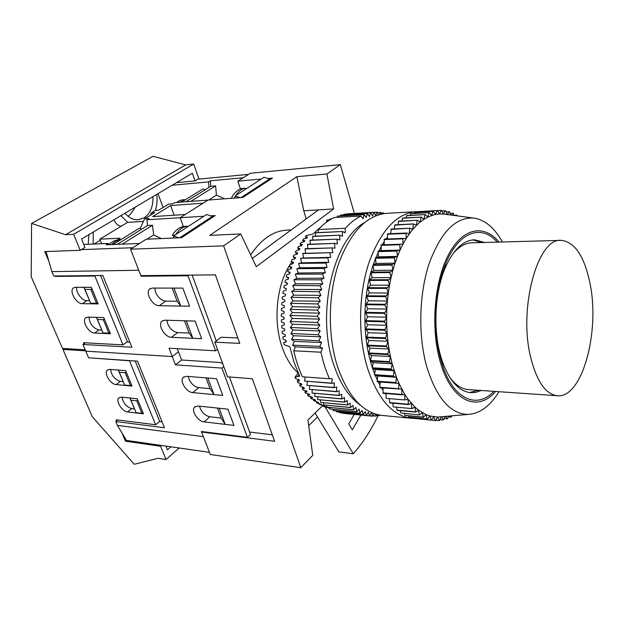 <?xml version="1.0" encoding="UTF-8"?>
<svg xmlns="http://www.w3.org/2000/svg" width="624" height="624" viewBox="0 0 624 624"><rect width="100%" height="100%" fill="white"/><g stroke="black" fill="none" stroke-linecap="round" stroke-linejoin="round"><path stroke-width="0.94" d="M141.976 275.629L141.063 276.237L188.003 275.769L215.608 350.805L169.026 348.231L172.263 356.569L85.777 351.148L172.263 356.569L178.448 351.772L172.263 356.569L175.477 364.845L181.615 360.009L220.841 362.567L222.76 363.808M192.73 392.613L222.784 395.421L216.559 378.706L207.792 378.011L214.032 394.602L222.784 395.421L216.559 378.706L186.451 376.319L183.253 377.38C179.322 380.936 186.467 392.379 192.73 392.613L198.721 387.637L210.077 388.643L206.021 377.871M194.555 407.098C190.897 410.6 197.894 421.481 204.009 421.879L233.938 425.412L227.893 409.157L219.157 408.244L225.225 424.382L233.938 425.412L227.893 409.157L197.902 406.013L194.555 407.098L195.211 406.544M229.46 376.974L250.497 434.46L247.432 437.323L201.357 431.48L203.362 436.636L117.413 425.365L115.783 421.535L164.494 427.752L137.53 361.156L88.6 357.786L82.93 344.471L131.89 347.233L102.835 275.465L53.742 276.011L51.878 271.627L138.746 270.278L141.063 276.237M247.432 437.323L221.965 368.09L175.477 364.845M117.413 425.365L126.422 440.396L209.469 452.361M117.749 419.968L115.783 421.535M223.782 366.584L221.965 368.09M198.721 387.637C194.462 386.794 191.194 383.916 188.924 379.002L188.284 376.459M199.602 406.193L200.156 408.197C202.379 412.987 205.608 415.849 209.851 416.777L221.161 418.057L217.394 408.057M129.964 398.003L130.939 400.202L136.765 400.819L141.944 413.361L136.118 412.682L129.854 397.995M162.092 421.832L159.494 421.512M118.357 370.055L119.324 372.232L125.167 372.7L130.478 385.57L124.644 385.031L118.248 370.048M137.771 400.023L136.765 400.819M142.935 412.558L141.944 413.361M136.118 412.682L130.939 400.202M126.196 371.927L125.167 372.7M131.492 384.79L130.478 385.57M124.644 385.031L119.324 372.232M110.62 369.447C111.501 375.609 114.761 379.587 120.393 381.381L123.115 381.623M122.093 397.184C123.1 403.065 126.321 406.895 131.75 408.658L134.472 408.97M116.758 420.755L116.353 419.796L155.618 424.741L159.705 421.333L135.213 361M165.937 446.09L167.466 449.826L170.937 446.807M89.996 357.88L129.496 360.781L155.618 424.741M121.937 432.916L125.455 441.184L126.422 440.396M179.182 447.993L166.039 459.537L160.602 446.277L161.561 445.458M85.644 350.836L62.93 349.424L64.233 348.527M62.93 349.424L92.305 416.762L134.238 464.272L158.044 458.289L166.039 459.537M160.602 446.277L125.455 441.184M109.785 369.385L107.344 370.126C103.592 373.082 110.526 384.423 116.158 384.595L132.015 386.069L125.658 370.633L109.785 369.385M143.45 413.806L127.616 411.949C122.093 411.629 115.315 400.811 118.833 397.878L121.407 397.114L137.249 398.759L143.45 413.806M93.288 232.066L93.101 244.078M156.725 194.376C157.466 200.015 156.998 205.358 155.337 210.397M127.748 222.362L120.923 215.647M121.204 226.231C117.975 225.81 115.58 223.649 114.02 219.749M152.896 196.646C153.34 206.396 150.407 213.478 144.082 217.893L137.912 219.804C133.099 219.921 128.794 217.721 125.003 213.221M93.99 244.039L100.253 240.24M89.021 317.148C89.645 323.848 92.968 328.123 98.99 329.987L101.735 330.096M89.536 300.713L86.791 300.674C82.118 300.893 75.582 292.204 76.729 287.297M195.055 180.913L198.806 178.643L193.713 164.026L73.648 234.289L80.215 250.302L84.958 247.439L81.541 239.047L192.356 173.207L195.055 180.913L176.452 182.653M100.511 275.496L127.374 341.687L122.99 344.869L94.871 276.003L55.318 276.424L55.138 275.995M83.983 343.746L83.538 342.716L122.99 344.869M56.027 275.987L55.318 276.424M48.89 261.308L44.749 251.581L80.215 250.302M85.207 349.814L62.494 348.426L31.2 276.682L31.59 223.423L153.059 156.304L185.687 164.9L65.543 234.71L31.59 223.423M128.123 216.349C130.385 214.367 132.764 211.302 135.252 207.129M193.713 164.026L185.687 164.9M73.648 234.289L65.543 234.71M94.567 333.052C88.717 333.177 81.494 320.783 85.714 317.803L87.89 317.117L103.802 317.585L110.471 333.762L94.567 333.052L98.99 329.987M91.33 287.297L75.395 287.297L73.382 287.945C68.89 290.924 76.284 303.966 82.251 303.654L98.171 303.919L91.33 287.297M95.581 275.551L94.871 276.003M88.943 234.647L88.187 244.28M172.887 203.791L174.829 202.597L207.995 200.078L203.143 203.151L170.656 205.538L152.669 216.598L185.258 214.492L180.164 217.721L146.843 219.788L148.902 218.525L144.596 218.798L154.736 212.589L151.375 212.815L155.376 210.374L158.738 210.14L168.589 204.11L172.887 203.791M185.882 201.755L209.001 187.411L208.525 181.896L172.107 185.234M112.967 244.538L139.269 228.275L141.781 229.125M108.529 244.717L108.334 243.446L106.103 244.811L139.55 243.461L132.818 247.728L81.346 249.623M108.334 243.446L83.749 244.468M126.867 342.061L129.862 342.217M83.889 287.297L90.659 303.17L96.517 303.264L90.8 289.411L84.942 289.396L90.659 303.17M96.369 317.366L103.007 332.912L108.857 333.169L103.288 319.675L97.43 319.488L103.007 332.912M46.059 251.534L51.878 271.627M171.421 337.319C164.876 337.42 157.427 324.808 161.928 321.181L164.822 320.182L195.125 321.095L201.669 338.692L171.421 337.319L177.707 332.584C173.41 331.913 170.079 329.004 167.708 323.864L166.959 320.245M189.587 306.22L159.237 305.698C152.521 306.01 144.901 292.656 149.752 289.013L152.443 288.077L182.848 288.101L189.587 306.22L180.742 306.064L173.987 288.093L182.848 288.101L189.587 306.22M157.989 193.627L163.082 207.48M85.316 342.81L82.93 344.471M83.983 287.297L84.942 289.396M91.9 288.694L90.8 289.411M97.609 302.539L96.517 303.264M209.001 187.411L210.795 186.295L215.639 185.866L216.395 195.179L224.796 198.806M208.525 181.896L210.327 180.788L210.795 186.295M210.327 180.788L243.227 177.746L248.547 174.377L197.917 179.182M267.992 178.441L272.431 178.043L242.876 197.434L207.995 200.078L180.164 217.721L183.323 226.45L180.164 217.721L203.915 216.247M190.749 201.388L215.639 185.866M208.767 200.023L216.395 195.179M96.47 317.366L97.43 319.488M104.364 318.942L103.288 319.675M109.918 332.42L108.857 333.169M117.234 244.366L147.576 225.529L146.843 219.788M216.294 341.008L192.176 275.098M188.003 275.769L188.9 275.137M215.608 350.805L217.448 349.323M192.855 338.294L186.295 320.83L195.125 321.095L201.669 338.692L192.855 338.294L189.134 333.052L177.707 332.584M154.799 288.077L155.579 292.336C158.005 297.609 161.374 300.534 165.688 301.111L159.237 305.698M180.742 306.064L177.154 301.259L165.688 301.111M147.576 225.529L152.474 225.256L122.14 244.163M174.174 215.21L170.656 205.538M152.474 225.256L153.676 234.967L161.421 238.579M153.676 234.967L146.983 239.218M121.384 239.335L118.108 239.834M117.975 239.491L120.011 238.235L99.824 239.164L101.65 243.727M140.166 228.579L144.596 218.798M143.411 221.419L127.569 222.378L99.824 239.164M150.212 215.358L151.375 212.815M181.654 202.075L202.909 188.939L205.351 189.673M589.937 283.117C584.353 256.316 574.844 242.065 561.405 240.373C538.075 237.003 518.177 307.367 530.634 357.154C536.663 381.155 545.438 394.001 556.967 395.702C582.106 399.196 600.319 331.609 589.937 283.117M560.57 240.396L472.15 242.814C465.223 242.869 458.663 246.714 452.486 254.35M289.981 264.677C276.526 285.254 272.977 321.04 282.025 346.858C285.925 358.16 291.291 366.881 298.132 373.012M326.781 406.973L323.809 406.544L322.616 406.037L324.776 406.052L323.856 405.608L319.496 404.477L321.664 404.438L317.577 403.354L316.423 402.613L318.607 402.519L313.412 400.436L315.604 400.296L314.746 399.586L311.571 398.931L310.471 397.964L312.686 397.769L311.844 396.973L308.685 396.279L307.616 395.195L309.847 394.945L309.036 394.064L305.885 393.331L304.855 392.137L307.109 391.833L306.329 390.874L303.194 390.094L302.203 388.799L304.481 388.448L303.732 387.403L300.612 386.584L299.668 385.195L301.961 384.782L301.252 383.666L298.147 382.808L297.258 381.319L299.582 380.866L298.912 379.665L295.823 378.784L294.98 377.2L299.699 376.178L294.013 362.271L289.871 346.726L284.045 344.666L283.663 342.599L286.237 341.812L285.971 340.189L283.093 339.16L282.789 337.046L285.394 336.235L285.191 334.581L282.344 333.544L282.118 331.406L284.755 330.564L284.606 328.895L281.806 327.857L281.65 325.689L284.326 324.831L284.24 323.138L281.463 322.109L281.393 319.925L284.099 319.051L284.076 317.351L281.338 316.329L281.338 314.137L284.084 313.24L284.123 311.54L281.416 310.534L281.502 308.35L284.279 307.437L284.372 305.744L281.705 304.754L281.869 302.578L284.684 301.657L284.84 299.972L282.204 299.005L282.438 296.845L285.293 295.924L285.503 294.255L282.906 293.311L283.218 291.182L286.104 290.261L286.377 288.616L283.803 287.695L284.201 285.597L287.11 284.684L287.446 283.07L284.911 282.181L285.379 280.121L288.319 279.217L288.709 277.641L286.205 276.783L286.744 274.778L289.715 273.881L290.16 272.353L287.687 271.526L288.296 269.584L291.299 268.702L291.798 267.22L289.349 266.432L290.027 264.553L293.054 263.695L293.6 262.259L291.19 261.518L291.931 259.717L294.98 258.874L295.573 257.501L293.194 256.799L293.99 255.076L297.071 254.257L297.71 252.946L295.355 252.299L296.205 250.653L299.309 249.865L299.988 248.625L297.656 248.017L298.568 246.464L301.688 245.708L302.414 244.538L300.105 243.984L301.064 242.525L304.2 241.808L304.957 240.708L302.679 240.209L303.677 238.852L306.836 238.157L307.624 237.143L305.362 236.691L306.407 235.443L312.764 234.148L323.677 224.398M327.85 407.324L325.783 407.285L329.823 408.041M329.885 408.439L328.973 408.229L329.854 408.275M364.229 222.752C333.349 239.71 316.181 313.373 333.395 363.691C339.846 383.261 348.824 397.075 360.337 405.132M493.927 391.357C477.259 409.157 454.061 399.984 442.751 365.992L440.544 358.683C432.502 329.62 434.702 289.669 445.684 263.656C458.656 231.434 481.72 223.977 497.305 242.128M484.606 242.471L474.677 239.795C463.024 240.209 453.102 249.787 444.928 268.531C434.975 292.18 432.994 328.247 440.271 354.619L442.276 361.249C449.358 380.71 458.702 391.178 470.301 392.668L475.839 392.387L481.276 390.484M481.876 242.549L472.813 239.905M498.997 242.081C484.435 224.156 463.312 227.331 449.038 253.672C434.717 279.825 430.498 326.11 439.639 359.658C450.38 401.021 477.321 413.15 495.612 391.474M502.398 241.987C494.489 227.729 484.942 219.757 473.741 218.057C455.699 216.941 440.856 232.05 429.203 263.39C419.063 293.81 418.01 335.143 426.59 366.171C436.418 398.003 450.263 414.086 468.125 414.406C479.833 413.681 490.129 406.115 499.005 391.708M380.929 245.349L399.812 244.748L400.054 244.249L381.178 244.85L381.217 250.598L378.253 251.082L378.027 251.612L378.534 256.838L375.593 257.735L375.383 258.297L376.116 263.461L373.199 264.771L373.012 265.364L373.971 270.426L371.101 272.142L372.115 277.688L369.314 279.809L370.562 285.207L367.747 288.374L369.33 292.929L366.647 296.478L368.425 300.799L365.898 304.715L367.856 308.763L365.516 312.328L367.63 316.774L365.453 321.337L367.739 324.776L365.719 328.926L368.191 332.709L366.421 337.779L368.979 340.517L367.333 345.134L370.094 348.153L368.644 352.958L368.768 353.597L371.53 355.563L370.438 361.14L373.277 362.708L372.247 367.786L391.139 368.948L392.161 363.8L396.451 377.263L398.986 383.401L404.75 394.329L407.94 399.064L414.796 406.934L418.423 410.046L425.958 414.57L429.819 415.974L437.596 417.082L468.125 414.406M440.014 419.695L443.243 420.007L441.698 416.77M373.027 265.434C362.895 294.824 362.185 334.464 371.233 363.956L372.317 367.419M372.676 368.472L374.642 373.807M375.281 375.391L377.2 379.743M378.206 381.826L379.977 385.187M381.521 387.871L382.941 390.133M385.265 393.494L386.069 394.563M418.727 211.669L416.621 211.661C396.755 213.166 380.827 230.272 368.839 262.969C358.41 294.645 357.848 336.313 367.388 367.77C377.66 398.635 392.098 415.444 410.717 418.213L414.383 418.423M415.132 211.747L387.262 213.291C367.006 214.82 350.797 231.566 338.645 263.523C328.076 294.473 327.553 335.15 337.288 365.906C347.763 396.092 362.497 412.581 381.49 415.366L382.808 415.498M469.396 392.551L478.553 390.296M449.756 377.317C455.302 384.829 461.37 388.908 467.961 389.563L468.858 389.626M213.962 216.403L212.901 216.068L179.767 237.775M241.16 197.566L270.114 178.597L271.136 178.893M354.362 213.424L340.322 164.642L326.906 173.987L296.852 176.67L209.773 235.357L240.747 233.961L223.634 245.872L130.549 249.171L146.195 239.249L181.514 237.697L215.272 215.545L210.623 215.834M261.261 179.049L237.845 181.155L240.427 188.916M390.679 233.072L390.133 233.696M387.325 237.198L385.999 239.015M384.088 241.855L382.278 244.811M381.022 247.026L378.963 250.965M378.128 252.697L375.952 257.618M375.461 258.843L373.269 264.74M416.871 418.657L435.544 420.607L437.596 417.082L439.569 420.56L441.41 416.793M412.597 417.526L413.174 418.306L431.512 420.085L429.819 415.974L427.487 418.969L408.767 417.074L427.487 418.969M408.4 415.818L408.767 417.074M404.313 413.525L405.07 415.498L423.517 417.261L422.152 412.589L419.601 414.96L400.78 413.002L419.601 414.96M400.335 410.647L400.78 413.002M396.497 407.199L397.223 410.358L415.779 412.074L414.796 406.934L412.066 408.603L393.463 406.926L412.066 408.603M392.824 403.19L393.159 406.614M389.337 398.635L389.844 402.932L408.494 404.555L407.94 399.064L405.085 399.961L386.389 398.393L405.085 399.961M386.053 393.557L386.108 397.987M383.003 387.98L383.12 393.323L401.864 394.828L401.762 389.103L380.071 387.754L379.829 387.278L398.619 388.705L398.853 389.189M372.247 367.786L372.419 368.371L375.313 369.525L374.501 374.689L374.696 375.242L377.621 375.983L377.255 381.716L380.195 382.052L379.829 387.278M384.056 239.538L402.909 238.859L403.174 238.391L384.329 239.078L384.127 244.756M387.403 234.211L406.216 233.462L406.497 233.041L387.691 233.797L387.27 238.969M390.936 229.406L410.007 228.212L391.24 229.031L390.64 233.68M394.633 225.139L413.665 223.938L394.945 224.812L394.212 228.907M398.463 221.434L417.456 220.233L398.783 221.146L397.956 224.671M402.402 218.291L421.356 217.105L402.73 218.057L401.856 220.997M406.427 215.74L425.342 214.562L406.762 215.553L405.889 217.901M410.514 213.767L429.374 212.628L410.849 213.634L410.03 215.381M414.632 212.386L433.438 211.279L414.968 212.3L414.25 213.447M418.759 211.598L437.51 210.53L419.094 211.559L418.548 212.105M448.227 416.933L451.09 417.199L451.799 415.865M451.09 417.199L450.185 416.005M444.171 418.587L447.525 418.759L448.523 416.153M447.205 418.876L445.614 416.419M443.243 420.007L445.107 416.465M435.755 420.248L439.241 420.584M435.209 420.592L433.703 416.809L431.512 420.085M412.838 418.236L431.176 420.014M427.159 418.852L425.958 414.57L423.517 417.261M404.742 415.334L423.189 417.097M419.281 414.742L418.423 410.046L415.779 412.074M396.911 410.101L415.467 411.809M411.762 408.291L411.294 403.268L408.494 404.555M389.548 402.574L408.205 404.196M404.812 399.555L404.75 394.329L401.864 394.828M382.863 392.878L401.606 394.384M398.619 388.705L398.986 383.401L377.255 381.716M377.036 381.202L395.866 382.551L396.084 383.074M395.866 382.551L396.451 377.263L393.557 376.514L374.696 375.242M374.501 374.689L393.362 375.952L393.557 376.514M393.362 375.952L394.165 370.711L391.318 369.541L372.419 368.371M391.139 368.948L391.318 369.541M370.438 361.14L389.36 362.209L390.445 356.554L392.161 363.8L389.36 362.209M370.289 360.524L389.212 361.592M368.768 353.597L387.715 354.565L389.033 349.042L390.445 356.554L387.715 354.565M368.644 352.958L387.598 353.917M367.427 345.79L386.396 346.648L387.933 341.297L389.033 349.042L386.396 346.648M367.333 345.134L386.303 345.985M366.421 337.779L385.406 338.52L387.161 333.372L387.933 341.297L385.406 338.52M366.35 337.108L385.336 337.834M365.758 329.605L384.758 330.229L386.724 325.322L387.161 333.372L384.758 330.229M365.719 328.926L384.719 329.534M365.453 321.337L384.462 321.836L386.615 317.21L386.724 325.322L384.462 321.836M365.438 320.642L384.454 321.134M365.492 313.014L384.509 313.396L386.849 309.083L386.615 317.21L384.509 313.396M365.516 312.328L384.532 312.694M365.898 304.715L384.914 304.972L387.418 301.002L386.849 309.083L384.914 304.972M365.945 304.028L384.961 304.278M366.647 296.478L385.663 296.618L388.315 293.015L387.418 301.002L385.663 296.618M366.725 295.807L385.741 295.932M367.747 288.374L386.755 288.397L389.54 285.184L388.315 293.015L386.755 288.397M367.856 287.711L386.864 287.726M369.182 280.449L388.183 280.355L391.076 277.555L389.54 285.184L388.183 280.355M369.314 279.809L388.315 279.7M370.945 272.766L389.922 272.555L390.086 271.924L392.917 270.184L391.076 277.555L389.922 272.555M371.101 272.142L390.086 271.924M373.012 265.364L391.981 265.052L392.161 264.443L395.047 263.117L392.917 270.184L391.981 265.052M373.199 264.771L392.161 264.443M375.383 258.297L394.321 257.884L394.532 257.314L397.441 256.402L395.047 263.117L394.321 257.884M375.593 257.735L394.532 257.314M378.027 251.612L396.942 251.105L397.168 250.559L400.093 250.076L397.441 256.402L396.942 251.105M378.253 251.082L397.168 250.559M400.054 244.249L402.971 244.179L400.093 250.076L399.812 244.748M403.174 238.391L406.068 238.742L402.971 244.179L402.909 238.859M406.497 233.041L409.352 233.797L406.068 238.742L406.216 233.462M410.007 228.212L412.799 229.375L409.352 233.797L409.711 228.595M413.665 223.938L416.387 225.482L412.799 229.375L413.361 224.273M417.456 220.233L420.085 222.136L416.387 225.482L417.144 220.514M421.356 217.105L423.883 219.367L420.085 222.136L421.036 217.339M425.342 214.562L427.752 217.16L423.883 219.367L425.006 214.75M429.374 212.628L431.66 215.53L427.752 217.16L429.039 212.761M433.438 211.279L435.583 214.477L431.66 215.53L433.103 211.372M437.51 210.53L439.514 213.993L435.583 214.477L437.174 210.577M437.533 210.569L441.566 210.374L443.414 214.071L439.514 213.993L441.23 210.366M441.839 210.92L445.583 210.787L447.205 214.555M444.865 214.25L443.414 214.071L445.247 210.733M446.035 211.84L449.537 211.77L450.739 215.023M447.353 214.578L449.21 211.669M450.107 213.314L453.406 213.307L454.093 215.467M451.612 215.14L453.094 213.158M454.046 215.319L456.877 215.179L457.322 215.888M456.355 215.764L456.877 215.179M381.217 250.598L400.093 250.076M378.534 256.838L397.441 256.402M376.116 263.461L395.047 263.117M373.971 270.426L392.917 270.184M372.115 277.688L391.076 277.555M370.562 285.207L389.54 285.184M369.33 292.929L388.315 293.015M368.425 300.799L387.418 301.002M367.856 308.763L386.849 309.083M367.63 316.774L386.615 317.21M367.739 324.776L386.724 325.322M368.191 332.709L387.161 333.372M368.979 340.517L387.933 341.297M370.094 348.153L389.033 349.042M371.53 355.563L390.445 356.554M373.277 362.708L392.161 363.8M375.313 369.525L394.165 370.711M377.621 375.983L396.451 377.263M380.195 382.052L398.986 383.401M298.451 379.54L297.258 381.319M300.682 383.51L299.668 385.195M303.053 387.223L302.203 388.799M305.557 390.686L304.855 392.137M308.194 393.869L307.616 395.195M310.931 396.77L310.471 397.964M313.763 399.383L313.412 400.436M316.688 401.708L316.423 402.613M319.691 403.72L319.496 404.477M322.748 405.436L322.616 406.037M325.861 406.84L325.783 407.285M329.8 219.601L329.737 219.157L331.796 218.735M326.804 221.933L326.516 220.272L330.416 219.539M306.15 238.306L305.362 236.691M303.623 241.94L302.679 240.209M301.228 245.817L300.105 243.984M298.99 249.943L297.656 248.017M296.907 254.303L295.355 252.299M294.988 258.859L293.194 256.799M293.132 263.484L291.19 261.518M291.439 268.273L289.349 266.432M289.903 273.218L287.687 271.526M288.545 278.304L286.205 276.783M287.352 283.507L284.911 282.181M286.346 288.811L283.803 287.695M285.371 336.04L282.789 337.046M286.159 341.375L283.663 342.599M331.555 383.12L304.528 381.069L331.664 383.339L332.249 378.604L329.472 378.752C325.876 370.742 323.037 361.897 320.954 352.209L293.764 350.797C295.885 360.282 298.763 368.948 302.414 376.787L329.472 378.752M305.175 376.99L304.528 381.069M333.895 387.465L306.899 385.328L334.012 387.668L334.433 382.918L331.664 383.339M307.367 381.498L306.899 385.328M336.367 391.537L309.41 389.321L336.492 391.732L336.749 386.981L334.012 387.668M309.722 385.749L309.41 389.321M338.965 395.32L312.055 393.042L339.097 395.499L339.199 390.78L336.492 391.732M312.226 389.735L312.055 393.042M341.687 398.814L314.816 396.466L341.819 398.978L341.765 394.298L339.097 395.499M314.863 393.44L314.816 396.466M344.51 402.004L317.678 399.602L344.651 402.152L344.432 397.527L341.819 398.978M317.632 396.864L317.678 399.602M347.42 404.882L320.635 402.425L347.568 405.015L347.201 400.46L344.651 402.152M320.51 399.984L320.635 402.425M350.423 407.441L323.684 404.945L350.571 407.558L350.056 403.088L347.568 405.015M323.497 402.808L323.684 404.945M353.496 409.679L326.797 407.144L353.644 409.781L352.989 405.405L350.571 407.558M326.57 405.311L326.797 407.144M356.624 411.583L329.979 409.016L356.78 411.668L355.976 407.41L353.644 409.781M329.729 407.503L329.979 409.016M359.798 413.158L333.2 410.576L359.954 413.228L359.026 409.102L356.78 411.668M332.966 409.375L333.2 410.576M363.012 414.406L336.469 411.809L363.176 414.461L362.107 410.475L359.954 413.228M336.258 410.927L336.469 411.809M366.257 415.327L339.752 412.721L366.413 415.366L365.227 411.528L363.176 414.461M339.596 412.152L339.752 412.721M369.509 415.912L343.06 413.306L369.665 415.935L368.363 412.261L366.413 415.366M374.213 413.642L372.926 416.177L369.704 415.873M376.912 414.484L376.178 416.099L373.105 415.826M379.657 415.093L379.252 415.732L376.467 415.459M384.002 213.564L383.62 212.909L380.827 213.065M381.233 214.063L380.562 212.41L377.473 212.558M378.487 214.796L377.309 212.199L374.072 212.371M347.287 213.837L374.041 212.308L347.194 214.079M343.957 214.282L370.757 212.745L344.12 214.258L343.769 214.843M340.626 215.062L367.474 213.509L340.79 215.015L340.376 215.935M337.303 216.161L364.198 214.609L337.467 216.099L337.015 217.355M318.302 229.538L345.298 228.298C350.243 222.846 355.462 218.759 360.953 216.044L334.168 217.511C328.606 220.178 323.318 224.188 318.302 229.538L318.224 232.573M315.401 232.853L342.568 231.512L315.541 232.69L315.432 236.176M312.601 236.473L339.799 235.186L312.741 236.285L312.764 240.068M309.925 240.365L337.147 239.148L310.05 240.17L310.229 244.226M307.375 244.53L334.62 243.391L307.492 244.319L307.843 248.648M304.964 248.96L332.225 247.9L305.074 248.734L305.62 253.313M302.702 253.625L329.979 252.658L302.812 253.391L303.529 257.993L300.698 258.274L327.795 257.899L300.698 258.274M300.596 258.523L301.587 262.813L298.756 263.375L325.884 263.11L298.756 263.375M298.67 263.624L299.809 267.829L296.993 268.663L324.145 268.523L296.993 268.663M296.915 268.921L298.202 273.023L295.417 274.123L322.592 274.115L295.417 274.123M295.347 274.396L296.782 278.374L294.037 279.739L321.227 279.864L294.037 279.739M293.974 280.012L295.55 283.858L292.851 285.48L320.065 285.737L292.851 285.48M292.796 285.769L294.512 289.45L291.868 291.338L319.098 291.736L291.868 291.338M291.821 291.626L293.67 295.144L291.088 297.281L318.341 297.812L291.088 297.281M291.057 297.578L293.03 300.908L290.534 303.287L317.788 303.958L290.534 303.287M290.511 303.584L292.601 306.727L290.183 309.34L317.452 310.136L290.183 309.34M290.176 309.637L292.375 312.569L290.051 315.401L317.327 316.337L290.051 315.401M290.051 315.697L292.36 318.412L290.137 321.454L317.413 322.522L290.137 321.454M290.152 321.758L292.555 324.238L290.441 327.483L317.717 328.684L290.441 327.483M290.464 327.779L292.952 330.018L290.956 333.45L318.232 334.776L290.956 333.45M290.987 333.746L293.553 335.735L291.689 339.347L318.958 340.798L291.689 339.347M291.728 339.628L294.356 341.367L292.625 345.134L319.839 346.421L292.625 345.134M292.672 345.415L295.363 346.889L293.764 350.797M383.62 212.909L383.23 213.681M380.398 212.394L379.431 214.516M377.146 212.199L375.742 215.654L374.041 212.308M373.877 212.324L372.575 215.943L370.757 212.745M370.594 212.776L369.4 216.544L367.474 213.509M367.31 213.556L366.233 217.472L364.198 214.609M364.042 214.672L363.09 218.712L360.953 216.044M345.298 228.298L345.181 232.838L342.568 231.512M342.428 231.691L342.467 236.254L339.799 235.186M339.667 235.381L339.854 239.951L337.147 239.148M337.015 239.351L337.366 243.929L334.62 243.391M334.495 243.61L334.994 248.165L332.225 247.9M332.108 248.126L332.771 252.642L329.979 252.658M329.878 252.892L330.689 257.353L327.896 257.642M327.795 257.899L328.762 262.283L325.978 262.852M325.884 263.11L327.007 267.407L324.23 268.258M324.145 268.523L325.416 272.711L322.663 273.835M322.592 274.115L324.004 278.179L321.29 279.575M321.227 279.864L322.787 283.787L320.112 285.449M320.065 285.737L321.75 289.505L319.137 291.431M319.098 291.736L320.915 295.324L318.373 297.508M318.341 297.812L320.284 301.22L317.811 303.654M317.788 303.958L319.855 307.164L317.46 309.832M317.452 310.136L319.621 313.131L317.327 316.033M317.327 316.337L319.597 319.106L317.405 322.226M317.413 322.522L319.784 325.057L317.694 328.38M317.717 328.684L320.174 330.97L318.201 334.48M318.232 334.776L320.759 336.812L318.919 340.501M318.958 340.798L321.555 342.568L319.839 346.421M319.886 346.71L322.538 348.208L320.954 352.209M369.665 415.935L371.506 412.675L372.77 416.177M375.141 413.962L376.015 416.114M378.893 414.952L379.252 415.732M329.737 219.157L331.048 219.164M326.516 220.272L329.098 220.366M298.178 372.949L294.98 377.2M322.538 348.208L295.363 346.889M321.555 342.568L294.356 341.367M320.759 336.812L293.553 335.735M320.174 330.97L292.952 330.018M319.784 325.057L292.555 324.238M319.597 319.106L292.36 318.412M319.621 313.131L292.375 312.569M319.855 307.164L292.601 306.727M320.284 301.22L293.03 300.908M320.915 295.324L293.67 295.144M321.75 289.505L294.512 289.45M322.787 283.787L295.55 283.858M324.004 278.179L296.782 278.374M325.416 272.711L298.202 273.023M327.007 267.407L299.809 267.829M328.762 262.283L301.587 262.813M330.689 257.353L303.529 257.993M291.728 262.064L290.066 264.545M291.19 229.913L287.726 230.069C273.671 230.615 261.323 238.898 250.692 254.927M378.058 415.615C371.155 430.131 362.895 442.845 353.278 453.765L338.887 451.901L315.073 413.049M360.906 415.069L352.303 429.803L348.761 423.797L354.284 414.422M353.278 453.765L324.971 406.715M322.733 405.522L307.936 420.061L312.749 455.356L300.807 467.696L210.296 454.49L201.56 431.995L274.599 441.285L252.338 378.737L227.534 376.818L214.828 342.178L239.756 343.372L215.374 274.856L140.837 275.644L130.549 249.171M240.747 233.961L256.269 266.705L333.645 208.939L318.513 209.867L252.338 258.414M326.906 173.987L333.645 208.939M296.852 176.67L303.732 210.772L318.513 209.867M214.032 394.602L210.077 388.643M225.225 424.382L221.161 418.057M184.509 320.775L189.134 333.052M172.193 288.093L177.154 301.259M249.616 432.05L272.298 434.819M202.043 431.566L201.56 431.995M237.83 337.958L221.036 337.233L214.828 342.178M223.634 245.872L300.807 467.696M308.701 425.662L317.476 416.965M340.322 164.642L250.302 173.261L237.845 181.155M177.255 348.683L181.615 360.009M306.236 218.876L303.732 210.772M269.638 178.909L263.96 177.294L235.037 196.061L240.271 197.629M235.037 196.061L235.17 198.019M174.502 235.334L172.474 235.076L173.363 235.856M173.761 238.04L173.534 235.958L206.544 214.547L212.402 216.395M173.534 235.958L179.026 237.806M204.009 421.879L209.851 416.777M131.75 408.658L127.616 411.949M120.393 381.381L116.158 384.595M86.791 300.674L82.251 303.654M179.275 202.254L185.32 199.813M120.346 239.975C117.32 240.131 114.395 241.667 111.571 244.592M234.437 198.073L235.084 196.802M235.81 195.562C239.296 190.226 242.931 187.871 246.706 188.487C240.755 187.918 239.827 189.181 238.001 190.187C234.491 193.058 232.3 195.764 231.426 198.299M298.927 374.572L297.336 376.693M188.144 226.481C183.729 226.067 179.587 228.751 175.718 234.546M183.253 377.38L183.932 376.834M107.835 369.767L107.344 370.126M119.317 397.504L118.833 397.878M86.198 317.476L85.714 317.803M73.866 287.641L73.382 287.945M108.974 244.702C111.914 241.348 115.783 239.725 120.596 239.827M162.622 320.674L161.928 321.181M150.446 288.538L149.752 289.013M176.701 202.449C178.885 200.476 181.802 199.571 185.445 199.735M444.928 268.531L445.684 263.656M473.686 239.834L474.677 239.795M410.717 418.213L381.49 415.366M473.741 218.057L444.077 214.141M442.276 361.249L442.751 365.992M172.536 234.975C173.581 233.134 178.737 225.007 188.183 226.457M556.967 395.702L467.961 389.563"/></g></svg>
